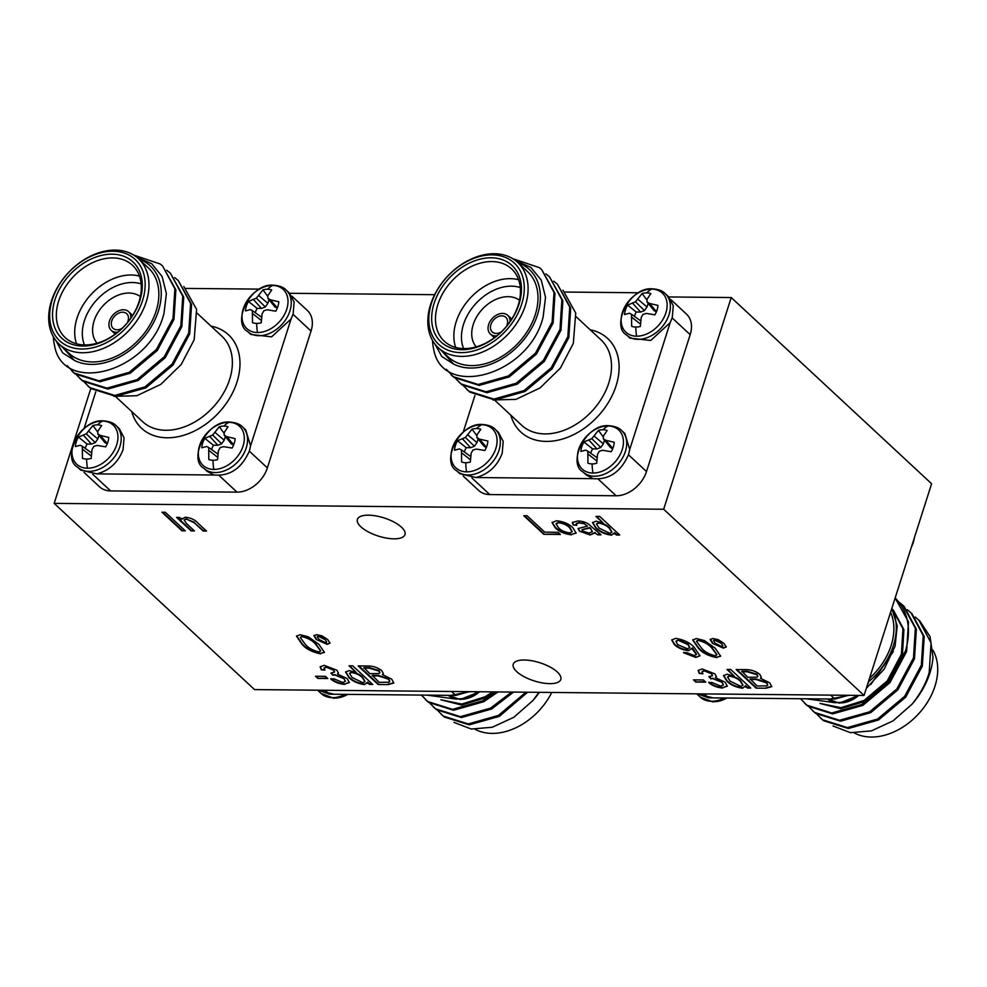 <?xml version="1.0" encoding="UTF-8"?>
<svg xmlns="http://www.w3.org/2000/svg" width="987" height="987" viewBox="0 0 987 987"><rect width="100%" height="100%" fill="white"/><g stroke="black" fill="none" stroke-linecap="round" stroke-linejoin="round"><path stroke-width="1.48" d="M607.967 425.965A26.735 19.209 132.9 0 1 622.192 449.727A26.735 19.209 132.9 0 1 592.94 473.057A26.735 19.209 132.9 0 1 578.703 449.307A26.735 19.209 132.9 0 1 607.967 425.965A38.123 22.183 -89.4 0 0 603.02 429.752A19.395 13.929 132.9 0 1 607.178 430.468L603.353 436.118L603.304 438.783L610.497 447.555L612.705 448.74M603.304 438.783L605.858 440.313L614.235 442.262A19.395 13.929 132.9 0 1 611.224 451.701L602.675 450.282L599.319 451.244L597.517 454.402L596.703 463.285A19.395 13.929 132.9 0 1 592.126 463.915A19.395 13.929 132.9 0 1 587.968 463.211L587.808 451.145L585.797 450.121L580.911 451.417A19.395 13.929 132.9 0 1 581.799 446.679A19.395 13.929 132.9 0 1 583.922 441.966L591.793 438.672L598.455 430.381A19.395 13.929 132.9 0 1 603.02 429.752M481.594 424.743A26.735 19.209 132.9 0 1 495.819 448.505A26.735 19.209 132.9 0 1 466.555 471.848A26.735 19.209 132.9 0 1 452.33 448.086A26.735 19.209 132.9 0 1 481.594 424.743A38.123 22.183 -89.4 0 0 476.647 428.543A19.395 13.929 132.9 0 1 480.792 429.246L476.968 434.909L476.918 437.562L484.123 446.334L486.332 447.518M476.918 437.562L479.485 439.092L487.862 441.041A19.395 13.929 132.9 0 1 484.839 450.491L476.302 449.073L472.946 450.035L471.144 453.181L470.318 462.076A19.395 13.929 132.9 0 1 465.741 462.706A19.395 13.929 132.9 0 1 461.595 461.99L461.435 449.924L459.424 448.912L454.538 450.195A19.395 13.929 132.9 0 1 455.426 445.47A19.395 13.929 132.9 0 1 457.549 440.757L465.408 437.451L472.07 429.172A19.395 13.929 132.9 0 1 476.647 428.543M651.654 289.092A26.735 19.209 132.9 0 1 665.88 312.854A26.735 19.209 132.9 0 1 636.615 336.197A26.735 19.209 132.9 0 1 622.39 312.435A26.735 19.209 132.9 0 1 651.654 289.092A38.123 22.183 -89.4 0 0 646.707 292.892A19.395 13.929 132.9 0 1 650.852 293.595L647.028 299.258L646.978 301.911L654.171 310.683L656.38 311.867M646.978 301.911L649.532 303.441L657.922 305.39A19.395 13.929 132.9 0 1 654.899 314.841L646.349 313.422L643.006 314.384L641.205 317.53L640.378 326.426A19.395 13.929 132.9 0 1 635.801 327.042A19.395 13.929 132.9 0 1 631.655 326.339L631.483 314.273L629.484 313.249L624.586 314.545A19.395 13.929 132.9 0 1 625.487 309.819A19.395 13.929 132.9 0 1 627.609 305.094L635.468 301.8L642.13 293.509A19.395 13.929 132.9 0 1 646.707 292.892M713.897 701.695A26.735 19.209 -47.1 0 0 726.925 698.019L712.972 701.93L700.239 697.106A28.302 20.332 -47.1 0 0 711.553 701.301A28.302 20.332 -47.1 0 0 724.273 697.994M840.27 702.904A26.735 19.209 -47.1 0 0 858.776 695.403L839.357 703.139L827.377 698.993M867.647 684.176A26.735 19.209 -47.1 0 0 870.583 674.96M911.322 547.304A26.735 19.209 -47.1 0 0 914.27 538.088M334.766 698.056A26.735 19.209 -47.1 0 0 347.794 694.379L333.84 698.29L321.108 693.466A28.302 20.332 -47.1 0 0 332.422 697.661A28.302 20.332 -47.1 0 0 345.142 694.354M461.139 699.265A26.735 19.209 -47.1 0 0 479.645 691.751L460.226 699.499L448.246 695.341M257.484 332.545A26.735 19.209 132.9 0 1 243.258 308.795A26.735 19.209 132.9 0 1 272.511 285.453A26.735 19.209 132.9 0 1 286.748 309.215A26.735 19.209 132.9 0 1 257.484 332.545A38.123 22.183 -89.4 0 1 256.669 323.403A19.395 13.929 132.9 0 1 252.524 322.7L252.351 310.634L250.353 309.61L245.455 310.905A19.395 13.929 132.9 0 1 246.355 306.167A19.395 13.929 132.9 0 1 248.477 301.454L256.336 298.16L262.998 289.87A19.395 13.929 132.9 0 1 267.576 289.24A19.395 13.929 132.9 0 1 271.721 289.956L267.896 295.606L267.847 298.271L270.401 299.801L278.79 301.751A19.395 13.929 132.9 0 1 275.768 311.189L267.218 309.77L263.874 310.745L262.073 313.891L261.247 322.786A19.395 13.929 132.9 0 1 256.669 323.403M87.424 468.208A26.735 19.209 132.9 0 1 73.198 444.446A26.735 19.209 132.9 0 1 102.463 421.104A26.735 19.209 132.9 0 1 116.688 444.866A26.735 19.209 132.9 0 1 87.424 468.208A38.123 22.183 -89.4 0 1 86.609 459.054A19.395 13.929 132.9 0 1 82.464 458.35L82.303 446.284L80.292 445.26L75.407 446.556A19.395 13.929 132.9 0 1 76.295 441.831A19.395 13.929 132.9 0 1 78.417 437.105L86.276 433.811L92.938 425.52A19.395 13.929 132.9 0 1 97.516 424.903A19.395 13.929 132.9 0 1 101.661 425.607L97.836 431.27L97.787 433.922L100.353 435.452L108.73 437.401A19.395 13.929 132.9 0 1 105.708 446.852L97.17 445.433L93.814 446.395L92.013 449.541L91.186 458.437A19.395 13.929 132.9 0 1 86.609 459.054M213.809 469.417A26.735 19.209 132.9 0 1 199.571 445.655A26.735 19.209 132.9 0 1 228.836 422.313A26.735 19.209 132.9 0 1 243.061 446.075A26.735 19.209 132.9 0 1 213.809 469.417A38.123 22.183 -89.4 0 1 212.995 460.275A19.395 13.929 132.9 0 1 208.837 459.56L208.676 447.493L206.665 446.482L201.78 447.777A19.395 13.929 132.9 0 1 202.668 443.04A19.395 13.929 132.9 0 1 204.79 438.327L212.649 435.033L219.311 426.742A19.395 13.929 132.9 0 1 223.889 426.113A19.395 13.929 132.9 0 1 228.046 426.816L224.222 432.479L224.172 435.131L226.726 436.661L235.103 438.61A19.395 13.929 132.9 0 1 232.093 448.061L223.543 446.642L220.187 447.604L218.386 450.751L217.559 459.646A19.395 13.929 132.9 0 1 212.995 460.275M130.852 318.098A12.769 9.167 -47.1 0 0 128.581 311.645A12.769 9.167 -47.1 0 0 118.119 311.065A12.769 9.167 -47.1 0 0 109.52 320.898A12.769 9.167 -47.1 0 0 111.21 330.349A12.769 9.167 -47.1 0 0 117.811 332.138M127.36 322.687A9.993 7.18 -47.1 0 0 128.014 321.083A9.993 7.18 -47.1 0 0 126.694 313.681A9.993 7.18 -47.1 0 0 118.502 313.224A9.993 7.18 -47.1 0 0 111.765 320.923A9.993 7.18 -47.1 0 0 113.098 328.313A9.993 7.18 -47.1 0 0 122.129 328.326M509.995 321.75A12.769 9.167 -47.1 0 0 507.713 315.297A12.769 9.167 -47.1 0 0 497.251 314.705A12.769 9.167 -47.1 0 0 488.651 324.538A12.769 9.167 -47.1 0 0 490.342 333.988A12.769 9.167 -47.1 0 0 496.942 335.79M506.504 326.339A9.993 7.18 -47.1 0 0 507.158 324.723A9.993 7.18 -47.1 0 0 505.825 317.32A9.993 7.18 -47.1 0 0 497.633 316.864A9.993 7.18 -47.1 0 0 490.909 324.563A9.993 7.18 -47.1 0 0 492.229 331.965A9.993 7.18 -47.1 0 0 501.26 331.965M140.376 296.618A31.905 22.923 -47.1 0 0 129.001 293.028A31.905 22.923 -47.1 0 0 98.379 311.818A31.905 22.923 -47.1 0 0 97.071 343.205M519.507 300.258A31.905 22.923 -47.1 0 0 508.132 296.68A31.905 22.923 -47.1 0 0 477.511 315.458A31.905 22.923 -47.1 0 0 476.203 346.844M553.769 281.209L557.396 284.182L569.733 307.117L567.846 336.703L551.19 367.793L524.048 390.568L493.882 399.081L468.948 391.234L463.668 386.04M557.396 284.182L570.708 308.018L568.82 337.616L552.165 368.706L525.035 391.481L494.869 399.994L469.923 392.147L466.876 389.47M515.535 260.605L530.883 267.391L541.258 280.148L545.515 297.297L543.158 316.79C529.205 375.899 441.831 399.562 433.601 348.818A69.374 49.843 132.9 0 1 432.479 340.355M512.635 258.619L539.507 267.699L541.69 269.587L554.015 292.51L552.128 322.107L535.472 353.186L508.342 375.961L478.177 384.486L453.23 376.639L446.346 369.286M541.69 269.587L555.002 293.423L553.115 323.02L536.459 354.099L509.329 376.874L479.164 385.399L454.217 377.552L451.17 374.875M545.922 273.905L549.549 276.891L561.874 299.814L559.987 329.399L543.331 360.489L516.201 383.264L486.036 391.79L461.089 383.943L455.821 378.737M549.549 276.891L562.861 300.727L560.974 330.312L544.318 361.402L517.176 384.177L487.01 392.703L462.076 384.856L459.029 382.166M438.29 347.757L448.197 356.949A58.27 41.873 -47.1 0 0 495.98 359.638A58.27 41.873 -47.1 0 0 535.25 314.717A58.27 41.873 -47.1 0 0 527.527 271.573L517.632 262.382A58.27 41.873 132.9 0 1 525.355 305.526A58.27 41.873 132.9 0 1 486.085 350.434A58.27 41.873 132.9 0 1 438.29 347.757A58.27 41.873 132.9 0 1 430.566 304.613A58.27 41.873 132.9 0 1 469.837 259.692A58.27 41.873 132.9 0 1 517.632 262.382M434.983 344.13L441.781 356.504L453.526 364.03A61.046 43.86 -47.1 0 0 537.508 314.742A61.046 43.86 -47.1 0 0 517.953 262.678M492.932 399.982L515.942 399.365L540 387.99L560.382 368.102L573.311 343.402L575.729 313.064L562.96 290.178M518.138 305.452A49.399 35.495 -47.1 0 0 511.587 268.883A49.399 35.495 -47.1 0 0 471.083 266.613A49.399 35.495 -47.1 0 0 437.796 304.687A49.399 35.495 -47.1 0 0 444.335 341.243A49.399 35.495 -47.1 0 0 484.851 343.525A49.399 35.495 -47.1 0 0 518.138 305.452M455.698 347.449A49.399 35.495 132.9 0 1 456.167 321.762A49.399 35.495 132.9 0 1 518.607 279.765M520.297 287.562A43.847 31.498 -47.1 0 0 463.508 324.427A43.847 31.498 -47.1 0 0 463.606 348.559M434.12 303.342A52.163 37.481 132.9 0 1 491.218 257.804A52.163 37.481 132.9 0 1 518.977 304.156A52.163 37.481 132.9 0 1 461.879 349.706A52.163 37.481 132.9 0 1 434.12 303.342M431.418 303.317A55.494 39.875 -47.1 0 0 460.954 352.63A55.494 39.875 -47.1 0 0 521.679 304.181A55.494 39.875 -47.1 0 0 492.143 254.868A55.494 39.875 -47.1 0 0 431.418 303.317M583.095 472.02C566.896 463.322 585.883 423.3 608.893 425.73C614.765 426.137 619.009 427.741 621.625 430.542A28.302 20.332 132.9 0 1 625.376 451.503A28.302 20.332 132.9 0 1 594.396 476.215A28.302 20.332 132.9 0 1 583.095 472.02L586.29 474.994L593.113 478.646C609.016 480.04 620.848 471.983 628.583 454.476L629.718 449.443L624.833 433.527L623.13 432.183M583.922 441.966L592.582 448.888A16.039 11.523 -47.1 0 0 590.917 452.638A16.039 11.523 -47.1 0 0 590.744 453.23M459.917 473.772L476.018 477.523C488.565 474.167 497.3 466.086 502.21 453.267L503.197 441.386L498.435 432.318L495.252 429.333A28.302 20.332 132.9 0 1 499.003 450.294A28.302 20.332 132.9 0 1 468.023 474.994A28.302 20.332 132.9 0 1 456.71 470.799L459.917 473.772M457.549 440.757L466.209 447.679A16.039 11.523 -47.1 0 0 464.544 451.429A16.039 11.523 -47.1 0 0 464.371 452.009M629.99 338.109L650.729 340.478L670.198 322.626L672.258 317.617L673.27 305.736L668.507 296.655L665.3 293.682A28.302 20.332 132.9 0 1 669.05 314.631A28.302 20.332 132.9 0 1 638.083 339.343A28.302 20.332 132.9 0 1 626.77 335.148L629.977 338.122M627.609 305.094L636.27 312.028A16.039 11.523 -47.1 0 0 634.604 315.778A16.039 11.523 -47.1 0 0 634.419 316.358M804.676 703.373L807.711 706.05L832.658 713.909L862.823 705.384L889.966 682.609L906.609 651.519L908.496 621.933L895.221 598.122A69.374 49.843 132.9 0 1 896.048 598.899C908.237 612.076 911.433 629.311 905.634 650.606L888.979 681.696L861.848 704.471L831.671 712.996L806.737 705.137L800.519 698.734M833.04 726L850.436 732.675L871.422 730.886L893.013 720.892L912.099 704.126A69.374 49.843 -47.1 0 0 929.865 673.122A69.374 49.843 -47.1 0 0 932.986 657.367L930.05 636.615L919.736 620.897L915.122 617.011M912.099 704.126C920.303 693.984 926.003 683.448 929.199 672.505L931.086 642.907L918.761 619.984M817.174 714.539L823.429 720.658L848.364 728.505L878.529 719.979L905.671 697.204L922.327 666.114L924.214 636.529L911.889 613.606L907.275 609.707M820.382 717.968L822.442 719.745L847.389 727.592L877.554 719.067L904.684 696.291L921.34 665.201L923.227 635.616L910.902 612.693M809.315 707.247L815.57 713.354L840.517 721.201L870.682 712.676L897.812 689.901L914.468 658.822L916.355 629.225L904.03 606.302L899.416 602.415M812.523 710.677L814.583 712.441L839.53 720.288L869.695 711.763L896.838 688.988L913.481 657.91L915.381 628.312L903.043 605.389M854.384 732.996A58.27 41.873 -47.1 0 0 934.973 686.175A58.27 41.873 -47.1 0 0 932.912 650.149M890.57 612.322A58.27 41.873 132.9 0 1 891.15 645.449A58.27 41.873 132.9 0 1 870.078 677.835M868.819 681.635A61.046 43.86 -47.1 0 0 893.408 645.473A61.046 43.86 -47.1 0 0 891.754 608.634M891.804 608.473L897.208 625.82L895.11 646.09L884.216 669.075L866.327 688.297M835.903 702.83L806.231 698.784M849.116 695.304L830.252 699.018L713.157 697.895L696.736 693.836M421.387 695.082L428.58 702.411L453.526 710.258L483.692 701.732L498.065 691.936M425.545 699.734L427.605 701.498L452.539 709.345L482.717 700.819L495.992 691.912M453.909 722.361L471.305 729.035L492.291 727.246L513.882 717.253L532.968 700.486A69.374 49.843 -47.1 0 0 539.321 692.331M532.968 700.486L539.001 692.319M438.043 710.899L444.298 717.006L469.232 724.853L499.397 716.34L527.613 692.22M441.251 714.329L443.311 716.093L468.257 723.952L498.423 715.427L525.923 692.195M430.184 703.595L436.439 709.715L461.385 717.561L491.551 709.036L513.548 692.084M433.392 707.037L435.452 708.802L460.398 716.648L490.564 708.123L511.698 692.06M475.253 729.356A58.27 41.873 -47.1 0 0 551.782 692.442M456.771 699.191L427.1 695.144M469.985 691.665L451.121 695.366L334.025 694.243L317.604 690.197M516.719 671.629A24.971 9.512 -162.3 0 0 542.245 682.905A24.971 9.512 -162.3 0 0 560.826 679.426A24.971 9.512 -162.3 0 0 557.347 672.024A24.971 9.512 -162.3 0 0 531.82 660.747A24.971 9.512 -162.3 0 0 513.24 664.239A24.971 9.512 -162.3 0 0 516.719 671.629M360.872 526.799A24.971 9.512 -162.3 0 0 386.398 538.075A24.971 9.512 -162.3 0 0 404.978 534.596A24.971 9.512 -162.3 0 0 401.487 527.194A24.971 9.512 -162.3 0 0 375.973 515.917A24.971 9.512 -162.3 0 0 357.393 519.409A24.971 9.512 -162.3 0 0 360.872 526.799M248.477 301.454L257.138 308.376A16.039 11.523 -47.1 0 0 255.46 312.126A16.039 11.523 -47.1 0 0 255.288 312.719M250.858 334.47L271.598 336.838L291.066 318.986L293.127 313.965L294.138 302.084L289.376 293.016L286.168 290.042A28.302 20.332 132.9 0 1 289.919 310.991A28.302 20.332 132.9 0 1 258.952 335.703A28.302 20.332 132.9 0 1 247.638 331.509L250.846 334.482M78.417 437.105L87.078 444.027A16.039 11.523 -47.1 0 0 85.413 447.79A16.039 11.523 -47.1 0 0 85.227 448.369M80.786 470.133L96.886 473.883C109.434 470.528 118.169 462.434 123.079 449.616L124.066 437.747L119.304 428.679L116.121 425.693A28.302 20.332 132.9 0 1 119.871 446.642A28.302 20.332 132.9 0 1 88.892 471.354A28.302 20.332 132.9 0 1 77.578 467.159L80.786 470.133M204.79 438.327L213.451 445.248A16.039 11.523 -47.1 0 0 211.786 448.999A16.039 11.523 -47.1 0 0 211.613 449.591M203.951 468.369C187.764 459.683 206.752 419.66 229.761 422.078C235.634 422.498 239.878 424.102 242.494 426.902A28.302 20.332 132.9 0 1 246.244 447.864A28.302 20.332 132.9 0 1 215.265 472.563A28.302 20.332 132.9 0 1 203.951 468.369L207.159 471.354L213.982 475.006C229.885 476.4 241.716 468.344 249.452 450.837L250.587 445.791L245.701 429.888L243.999 428.543M52.286 299.678A55.494 39.875 -47.1 0 0 81.822 348.991A55.494 39.875 -47.1 0 0 142.547 300.541A55.494 39.875 -47.1 0 0 113.011 251.229A55.494 39.875 -47.1 0 0 52.286 299.678M146.224 301.874A58.27 41.873 132.9 0 1 106.954 346.795A58.27 41.873 132.9 0 1 59.158 344.105A58.27 41.873 132.9 0 1 51.435 300.973A58.27 41.873 132.9 0 1 90.705 256.052A58.27 41.873 132.9 0 1 138.501 258.742A58.27 41.873 132.9 0 1 146.224 301.874M54.988 299.703A52.163 37.481 132.9 0 1 112.086 254.165A52.163 37.481 132.9 0 1 139.846 300.517A52.163 37.481 132.9 0 1 82.748 346.055A52.163 37.481 132.9 0 1 54.988 299.703M138.994 301.812A49.399 35.495 -47.1 0 0 132.455 265.244A49.399 35.495 -47.1 0 0 91.951 262.961A49.399 35.495 -47.1 0 0 58.665 301.035A49.399 35.495 -47.1 0 0 65.204 337.603A49.399 35.495 -47.1 0 0 105.72 339.886A49.399 35.495 -47.1 0 0 138.994 301.812M76.567 343.809A49.399 35.495 132.9 0 1 77.035 318.122A49.399 35.495 132.9 0 1 139.475 276.113M141.153 283.911A43.847 31.498 -47.1 0 0 84.376 320.787A43.847 31.498 -47.1 0 0 84.463 344.919M113.801 396.342L136.811 395.725L160.869 384.338L181.25 364.462L194.18 339.75L196.598 309.412L183.829 286.538M55.852 340.478L62.65 352.852L74.383 360.378A61.046 43.86 -47.1 0 0 158.376 311.102A61.046 43.86 -47.1 0 0 138.822 259.038M136.403 256.965L151.751 263.751L162.127 276.508L166.384 293.645L164.027 313.15C150.073 372.259 62.699 395.91 54.47 345.179A69.374 49.843 132.9 0 1 53.335 336.715M59.158 344.105L69.053 353.309A58.27 41.873 -47.1 0 0 116.848 355.986A58.27 41.873 -47.1 0 0 156.119 311.078A58.27 41.873 -47.1 0 0 148.395 267.933L138.501 258.742M174.637 277.569L178.265 280.542L190.602 303.465L188.714 333.063L172.059 364.141L144.916 386.916L114.751 395.442L89.817 387.595L84.537 382.401M178.265 280.542L191.577 304.378L189.689 333.976L173.033 365.054L145.903 387.829L115.738 396.355L90.792 388.508L87.744 385.831M133.504 254.979L160.363 264.06L162.559 265.935L174.884 288.87L172.996 318.456L156.341 349.546L129.211 372.321L99.045 380.846L74.099 373L67.215 365.646M162.559 265.947L175.871 289.783L173.983 319.369L157.328 350.459L130.198 373.234L100.032 381.759L75.086 373.913L72.039 371.235M166.778 270.265L170.418 273.239L182.743 296.174L180.855 325.759L164.2 356.85L137.07 379.625L106.904 388.15L81.958 380.291L76.69 375.097M170.418 273.239L183.73 297.087L181.83 326.672L165.187 357.763L138.044 380.538L107.879 389.063L82.933 381.204L79.898 378.527M710.184 639.588L712.959 638.478L718.228 639.675L723.964 643.364L726.136 647.028L723.348 648.138L712.404 643.302L710.184 639.588M344.796 684.41C339.207 683.942 334.531 682.14 330.793 679.019L333.853 678.809L342.773 682.486L345.401 681.338L343.945 678.649L334.889 674.997L332.878 675.231L330.941 673.048L334.544 672.036L333.52 670.111L326.389 667.261L324.057 668.137L324.92 670.124L321.33 669.852L320.146 666.83L324.217 665.337L336.962 670.247L338.381 673.048L337.443 674.01L347.239 678.649L349.299 682.585L344.957 683.929C339.355 683.448 334.692 681.659 330.953 678.538M387.99 684.596L378.157 684.497L358.145 665.904L368.052 665.991C373.444 666.065 378.033 667.656 381.846 670.753L383.326 673.689L382.475 674.614L391.79 679.229L393.788 683.041L387.99 684.596L378.157 684.497M722.755 688.05C717.167 687.569 712.503 685.78 708.765 682.659L711.824 682.449L720.732 686.113L723.372 684.978L721.904 682.276L712.861 678.624L710.85 678.859L708.9 676.675L712.503 675.663L711.491 673.739L704.348 670.901L702.028 671.777L702.88 673.751L699.302 673.479L698.117 670.457L702.176 668.964L714.921 673.874L716.352 676.687L715.415 677.637L725.198 682.288L727.271 686.212L722.916 687.557C717.327 687.088 712.663 685.286 708.925 682.165M560.382 534.46L543.775 534.3L523.764 515.695L527.083 515.732L544.762 532.153L558.037 532.289L560.382 534.46M597.715 534.818L594.877 532.943L590.053 534.979L579.369 531.117L578.074 528.563L587.524 526.108L584.082 523.727L579.406 522.925L576.235 523.702L576.79 525.294L573.213 525.022L572.312 522.493L577.802 521C583.44 521.161 587.796 522.876 590.855 526.157L601.034 534.843L597.715 534.818L594.877 532.943M313.989 635.69L316.728 634.666L321.996 635.862L327.746 639.564L329.917 643.216L327.129 644.326L316.185 639.502L313.977 635.727M619.17 534.535L616.542 534.51L614.593 532.696L611.508 535.188C604.723 534.214 599.491 531.857 595.827 528.107L592.508 522.616L596.099 521.173L603.205 523.135L595.963 516.398L599.689 516.423L619.7 535.028L616.381 534.991L614.432 533.177L614.42 533.979M765.961 688.223L756.128 688.124L736.117 669.531L746.024 669.63C751.403 669.692 756.005 671.283 759.817 674.38L761.285 677.316L760.446 678.254L769.749 682.856L771.76 686.681L765.961 688.223L756.128 688.124M864.044 695.453L663.671 509.243L54.174 503.382L254.547 689.592L864.044 695.453L931.605 483.753L731.231 297.543L668.816 296.951M185.309 530.858L181.99 530.821L161.979 512.228L165.298 512.253L185.309 530.858M750.194 687.581L747.566 687.557L745.617 685.743L742.545 688.235C735.747 687.26 730.528 684.904 726.864 681.153L723.545 675.663L727.123 674.22L734.229 676.181L726.987 669.445L730.713 669.482L750.737 688.075L747.418 688.05L745.456 686.224L745.444 687.038M320.701 653.826C312.225 652.197 305.97 648.99 301.96 644.215L296.482 636.146L300.208 634.74L308.203 636.763L318.974 644.375L324.439 652.419L320.861 653.332C312.385 651.704 306.13 648.508 302.121 643.721L301.96 644.215M696.501 654.27L692.467 647.879L688.679 650.667C682.572 649.952 677.785 647.904 674.306 644.523L671.74 640.008L675.725 638.355C684.065 639.773 690.246 642.808 694.28 647.447L699.943 655.812L695.847 657.428L683.584 652.777L686.644 652.567L694.058 655.504L696.464 654.529L692.269 649.113M571.633 534.806C564.576 534.029 559.086 531.66 555.175 527.712L552.041 522.53L556.557 520.791C563.515 521.543 568.956 523.863 572.867 527.749L576.137 533.079L571.781 534.312C564.724 533.535 559.247 531.179 555.323 527.231L555.175 527.712M181.707 518.348L181.546 519.347L185.211 517.225C190.725 517.805 194.846 519.655 197.56 522.777L206.48 531.055L203.149 531.031L194.316 522.802L186.605 519.15L184.137 520.038L186.494 523.554L194.439 530.944L191.12 530.907L176.562 517.385L179.474 517.41L181.546 519.347L181.608 518.582M705.754 682.153L695.798 682.054L693.454 679.883L703.41 679.969L705.754 682.153M372.235 683.954L369.607 683.929L367.645 682.103L364.573 684.608C357.787 683.633 352.556 681.277 348.892 677.526L345.573 672.036L349.164 670.592L356.27 672.542L349.016 665.806L352.754 665.843L372.765 684.447L369.446 684.41L367.497 682.597L367.485 683.399M327.795 678.513L317.826 678.414L315.495 676.243L325.451 676.342L327.795 678.513M716.932 657.638C708.444 656.01 702.201 652.802 698.179 648.015L692.701 639.958L696.427 638.552L704.422 640.575L715.193 648.188L720.658 656.219L717.08 657.145C708.604 655.516 702.349 652.308 698.34 647.534L698.179 648.015M95.788 391.777L84.068 428.518M96.837 473.883L214.006 475.006M250.587 445.865L291.066 318.986M259.458 289.117L185.84 288.414M74.383 360.378L62.909 347.597M249.341 451.158L267.366 467.9L311.041 331.04L293.028 314.285M92.778 474.328L110.618 490.909L237.003 492.131L219.151 475.537M267.366 467.9A27.747 19.937 132.9 0 1 237.003 492.131M291.93 296.149L307.364 310.486A27.747 19.937 132.9 0 1 311.041 331.04M110.618 490.909A27.747 19.937 132.9 0 1 99.527 486.801L84.092 472.452M226.726 436.661L233.685 444.804M224.172 435.131L231.365 443.916L233.574 445.088M224.185 433.404L219.311 426.742M215.006 432.392L224.197 440.202L225.344 436.575M212.649 435.033L221.643 443.817L224.197 440.202M209.849 436.501L217.819 445.285L221.643 443.817M213.451 445.248L217.819 445.285M208.676 447.493L217.954 454.094M209.182 450.664L217.671 457.326M100.353 435.452L107.312 443.595M97.787 433.922L104.992 442.694L107.188 443.879M97.812 432.183L92.938 425.52M88.633 431.183L97.812 438.981L98.971 435.366M86.276 433.811L95.27 442.608L97.812 438.981M83.476 435.292L91.433 444.076L95.27 442.608M87.078 444.027L91.433 444.076M82.303 446.284L91.569 452.885M82.797 449.455L91.297 456.105M270.401 299.801L277.372 307.932M267.847 298.271L275.04 307.043L277.248 308.228M267.859 296.532L262.998 289.87M258.693 295.52L267.872 303.33L269.032 299.703M256.336 298.16L265.33 306.945L267.872 303.33M253.536 299.641L261.493 308.425L265.33 306.945M257.138 308.376L261.493 308.425M252.351 310.634L261.629 317.234M252.857 313.792L261.358 320.454M434.638 294.694L289.672 293.299M54.174 503.382L90.816 388.533M663.671 509.243L731.231 297.543M471.909 477.967L489.749 494.561L616.135 495.77L598.282 479.188M489.749 494.561A27.747 19.937 132.9 0 1 478.67 490.44L463.224 476.092M671.061 299.789L686.496 314.137A27.747 19.937 132.9 0 1 690.184 334.679L672.159 317.925M628.472 454.797L646.497 471.552L690.184 334.679M646.497 471.552A27.747 19.937 132.9 0 1 616.135 495.77M469.257 691.653L455.747 695.416L451.108 695.366M334.013 694.243L329.374 694.194L318.345 690.209M440.881 699.808L461.669 705.051L485.986 697.71L494.956 691.899M441.497 699.894L461.817 704.064L484.999 696.797L492.76 691.875M848.388 695.292L834.891 699.055L830.24 699.006M713.145 697.883L708.506 697.834M704.286 693.91L708.506 697.846L697.476 693.849M820.012 703.46L840.801 708.691L865.118 701.35L888.238 681.783L902.402 655.097L903.919 629.694L893.284 609.991M870.805 684.509L893.358 651.482M820.629 703.534L840.949 707.704L864.143 700.437L887.264 680.87L901.415 654.184L902.945 628.781L892.31 609.078M636.27 312.028L640.625 312.065L644.462 310.597L647.003 306.982L648.163 303.354M631.988 317.444L640.489 324.094M631.483 314.273L640.76 320.874M632.667 303.28L640.625 312.065M635.468 301.8L644.462 310.597M637.824 299.172L647.003 306.982M646.991 300.184L642.13 293.509M649.532 303.441L656.503 311.584M475.968 477.535L593.15 478.658M466.209 447.679L470.565 447.716L474.402 446.247L476.943 442.632L478.103 439.005M461.928 453.095L470.429 459.757M461.435 449.924L470.7 456.525M462.607 438.931L470.565 447.716M465.408 437.451L474.402 446.247M467.764 434.823L476.943 442.632M476.943 435.835L472.07 429.172M479.485 439.092L486.443 447.234M629.718 449.504L670.198 322.626M592.582 448.888L596.95 448.937L600.775 447.456L603.328 443.842L604.476 440.214M588.314 454.304L596.802 460.966M587.808 451.145L597.086 457.746M588.98 440.153L596.95 448.937M591.793 438.672L600.775 447.456M594.137 436.032L603.328 443.842M603.316 437.044L598.455 430.381M605.858 440.313L612.816 448.443M453.526 364.03L442.04 351.236M474.92 395.429L463.199 432.158M638.589 292.769L564.971 292.053M184.779 530.352L181.99 530.821M182.151 530.327L162.67 512.228M756.276 687.643L736.808 669.531M761.347 677.07L760.446 678.254M771.822 686.421L766.122 687.729M767.738 684.818L766.603 682.35L756.363 679.031L750.243 678.982L757.103 685.99L766.652 685.842L767.713 685.077L766.443 682.844L756.202 679.525L750.083 679.463M757.893 676.194L756.98 674.17L747.356 671.296L741.928 671.246L747.751 677.292L756.684 677.205L757.856 676.465L756.819 674.664L747.208 671.789L741.768 671.74M745.617 685.743L742.545 688.235M742.693 687.754C735.907 686.779 730.676 684.41 727.012 680.66L726.864 681.153M727.012 680.66L723.644 675.416M727.678 669.445L734.229 676.181M742.952 685.089L740.694 681.055C738.288 678.316 734.636 676.527 729.751 675.676L727.641 676.848M729.59 676.157L727.542 677.07L730.195 681.203L740.743 686.31L742.903 685.336L740.534 681.548C738.128 678.809 734.476 677.02 729.59 676.157L729.751 675.676M614.593 532.696L611.508 535.188M611.669 534.695C604.883 533.733 599.652 531.364 595.988 527.613L595.827 528.107M595.988 527.613L592.619 522.37M596.641 516.398L603.205 523.135M611.928 532.03L609.67 528.008C607.264 525.269 603.612 523.48 598.714 522.616L596.604 523.801M598.566 523.11L596.506 524.023L599.158 528.144L609.707 533.264L611.878 532.289L609.51 528.489C607.104 525.763 603.452 523.961 598.566 523.11L598.714 522.616M302.121 643.721L296.581 635.912M324.489 652.16L320.861 653.332M320.701 650.766L315.803 643.845C313.002 640.304 308.512 637.75 302.306 636.183L300.356 637.306M302.158 636.677L300.258 637.528L305.267 644.24C308.055 647.756 312.546 650.31 318.727 651.889L320.652 651.025L315.643 644.338C312.854 640.797 308.351 638.244 302.158 636.677L302.306 636.183M330.077 642.734L327.129 644.326M327.289 643.832L316.185 639.502M316.346 639.008L314.113 635.295M326.598 641.846L324.982 639.021L318.702 635.862L317.395 636.652M324.822 639.514L318.542 636.356L317.271 636.874L319.035 639.477L325.328 642.636L326.561 642.118L324.982 639.021M699.993 655.553L695.847 657.428M695.995 656.947L683.744 652.284M692.467 647.879L688.679 650.667M688.827 650.174C682.733 649.458 677.933 647.41 674.466 644.042L674.306 644.523M674.466 644.042L671.839 639.761M689.827 647.472L688.099 644.116L678.464 639.798L676.033 641.155M687.334 648.743L689.777 647.731L687.951 644.61L678.303 640.292L675.935 641.39L677.773 644.696L687.334 648.743M595.038 532.449L590.053 534.979M590.214 534.498L579.369 531.117M579.529 530.636L578.185 528.329M584.082 523.727L587.524 526.108M584.242 523.233L579.406 522.925M579.566 522.444L576.359 523.48M576.47 524.763L573.213 525.022M573.373 524.529L572.423 522.259M600.232 534.349L597.875 534.325M592.373 531.549L589.77 527.552L582.108 529.624M590.473 528.847L589.609 528.045L581.972 529.846L582.577 531.043L588.783 533.054L592.336 531.808L590.633 528.366M555.323 527.231L552.14 522.296M576.198 532.832L571.781 534.312M572.176 531.537L569.844 527.354C567.303 524.64 563.589 522.925 558.704 522.234L556.15 523.579M558.556 522.728L556.039 523.826L558.482 527.737C561.023 530.463 564.749 532.178 569.635 532.869L572.127 531.796L569.684 527.848C567.143 525.121 563.429 523.418 558.556 522.728L558.704 522.234M559.839 533.967L543.775 534.3M543.936 533.807L524.455 515.707M193.908 530.451L191.12 530.907M191.281 530.426L177.253 517.385M205.938 530.562L203.149 531.031M203.31 530.537L194.316 522.802M194.464 522.32L186.605 519.15M186.753 518.668L184.248 519.816M723.422 684.731L721.904 682.276M722.065 681.783L712.861 678.624M713.009 678.143L710.85 678.859M710.998 678.377L709.517 676.712M712.54 675.416L711.491 673.739M711.639 673.245L704.348 670.901M704.508 670.407L702.139 671.542M702.473 673.22L699.302 673.479M699.462 672.986L698.216 670.235M716.402 676.428L715.415 677.637M727.32 685.965L722.916 687.557M705.224 681.647L695.798 682.054M695.958 681.561L694.145 679.883M378.317 684.003L358.836 665.904M383.375 673.43L382.475 674.614M393.85 682.794L388.15 684.102M389.779 681.19L388.631 678.723L378.403 675.404L372.284 675.342L379.144 682.35L388.693 682.214L389.742 681.449L388.483 679.204L378.243 675.898L372.124 675.836M379.921 672.566L379.02 670.543L369.397 667.668L363.956 667.619L369.78 673.665L378.724 673.566L379.896 672.826L378.86 671.024L369.237 668.162L363.808 668.1M367.645 682.103L364.573 684.608M364.734 684.114C357.936 683.14 352.717 680.783 349.053 677.033L348.892 677.526M349.053 677.033L345.672 671.789M349.706 665.818L356.27 672.542M364.993 681.449L362.735 677.427C360.317 674.689 356.665 672.887 351.779 672.036L349.669 673.22M351.619 672.529L349.571 673.442L352.223 677.563L362.772 682.671L364.931 681.709L362.574 677.909C360.169 675.182 356.517 673.381 351.619 672.529L351.779 672.036M345.45 681.092L343.945 678.649M344.093 678.155L334.889 674.997M335.049 674.503L332.878 675.231M333.038 674.738L331.558 673.085M334.581 671.789L333.52 670.111M333.68 669.618L326.389 667.261M326.537 666.78L324.168 667.915M324.501 669.593L321.33 669.852M321.491 669.359L320.244 666.595M338.43 672.801L337.443 674.01M349.361 682.338L344.957 683.929M327.252 678.02L317.826 678.414M317.987 677.933L316.185 676.255M726.296 646.534L723.348 648.138M723.508 647.645L712.404 643.302M712.565 642.821L710.344 639.107M722.817 645.646L721.201 642.833L714.921 639.675L713.626 640.464M721.041 643.314L714.761 640.168L713.49 640.686L715.267 643.29L721.546 646.448L722.78 645.93L721.201 642.833M698.34 647.534L692.8 639.724M720.72 655.973L717.08 657.145M716.92 654.578L712.022 647.657C709.221 644.116 704.73 641.562 698.537 639.995L696.575 641.118M698.377 640.489L696.477 641.34L701.498 648.04C704.286 651.568 708.765 654.122 714.946 655.701L716.87 654.837L711.861 648.138C709.073 644.597 704.57 642.043 698.377 640.489L698.537 639.995M592.94 473.057A38.123 22.183 -89.4 0 1 592.126 463.915M466.555 471.848A38.123 22.183 -89.4 0 1 465.741 462.706M636.615 336.197A38.123 22.183 -89.4 0 1 635.801 327.042M827.39 698.993A28.302 20.332 -47.1 0 0 837.926 702.522A28.302 20.332 -47.1 0 0 856.531 695.379M448.258 695.341A28.302 20.332 -47.1 0 0 458.795 698.87A28.302 20.332 -47.1 0 0 477.4 691.727M267.576 289.24A38.123 22.183 -89.4 0 1 272.511 285.453M97.516 424.903A38.123 22.183 -89.4 0 1 102.463 421.104M223.889 426.113A38.123 22.183 -89.4 0 1 228.836 422.313M494.956 400.414L521.704 425.274A58.27 41.873 -47.1 0 0 569.499 427.951A58.27 41.873 -47.1 0 0 608.769 383.042A58.27 41.873 -47.1 0 0 601.046 339.898L576.322 316.913M590.177 329.794A63.822 45.858 132.9 0 1 616.11 385.707A63.822 45.858 132.9 0 1 561.603 439.289A63.822 45.858 132.9 0 1 510.834 415.169M115.824 396.762L142.572 421.622A58.27 41.873 -47.1 0 0 190.368 424.311A58.27 41.873 -47.1 0 0 229.638 379.39A58.27 41.873 -47.1 0 0 221.915 336.246L197.19 313.274M211.033 326.142A63.822 45.858 132.9 0 1 236.979 382.068A63.822 45.858 132.9 0 1 182.472 435.649A63.822 45.858 132.9 0 1 131.703 411.517M455.747 695.416L451.528 691.48M325.142 690.271L329.374 694.194M834.891 699.055L830.659 695.132M495.252 429.333C492.636 426.532 488.392 424.916 482.507 424.509C459.498 422.091 440.523 462.101 456.71 470.799M665.3 293.682C662.696 290.881 658.452 289.265 652.567 288.858C629.558 286.427 610.571 326.45 626.77 335.148M286.168 290.042C283.565 287.229 279.321 285.625 273.436 285.218C250.427 282.788 231.439 322.811 247.638 331.509M116.121 425.693C113.505 422.88 109.261 421.276 103.376 420.869C80.366 418.439 61.379 458.462 77.578 467.159M115.257 334.112L111.21 330.349M494.388 337.751L490.342 333.988M700.239 697.106L697.032 694.132M321.108 693.466L317.9 690.493M242.494 426.902L245.701 429.888M914.431 537.57L911.309 547.366M870.744 674.442L867.622 684.225M621.625 430.542L624.833 433.527M511.772 319.06L507.713 315.297M132.628 315.408L128.581 311.645"/></g></svg>
